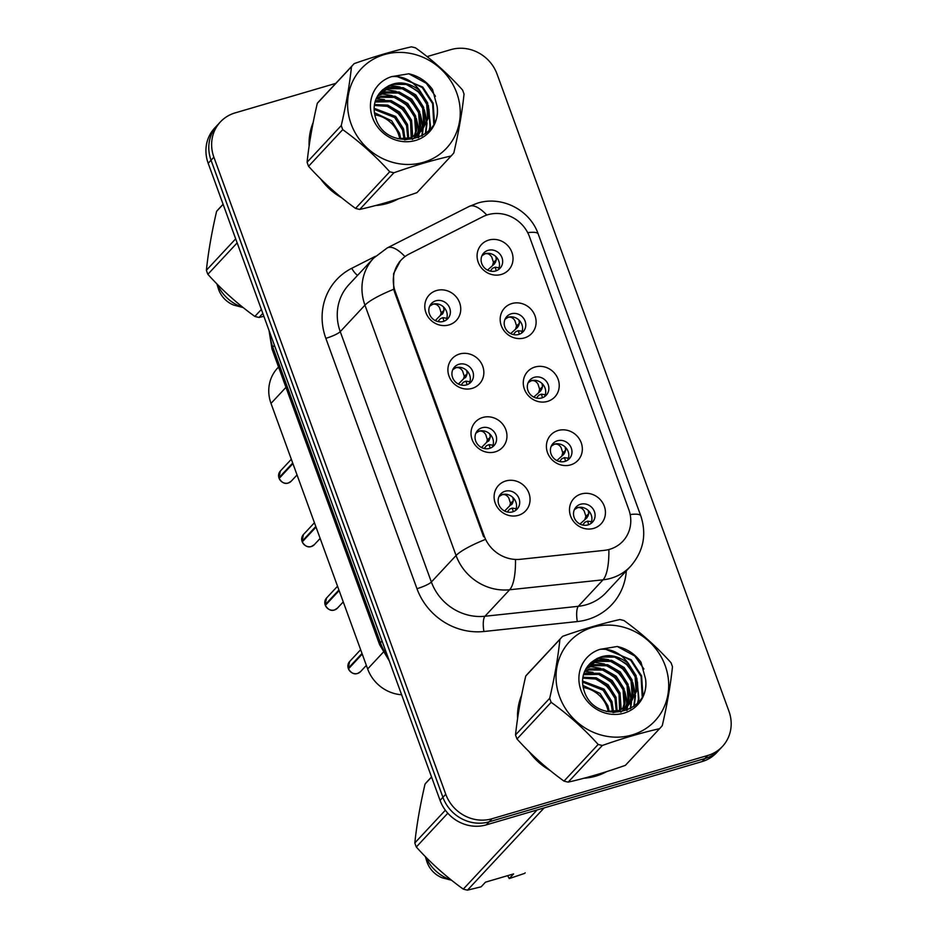 <?xml version="1.0" encoding="UTF-8"?>
<svg xmlns="http://www.w3.org/2000/svg" width="937" height="937" viewBox="0 0 937 937"><rect width="100%" height="100%" fill="white"/><g stroke="black" fill="none" stroke-linecap="round" stroke-linejoin="round"><path stroke-width="1.41" d="M472.131 388.375A18.599 17.241 -137 0 1 449.022 376.135A18.599 17.241 -137 0 1 459.622 353.999A18.599 17.241 -137 0 1 482.731 366.25A18.599 17.241 -137 0 1 472.131 388.375M458.954 364.27A11.162 10.342 43 0 0 454.55 366.976A11.162 10.342 43 0 0 453.848 380.024A11.162 10.342 43 0 0 466.462 384.896A11.162 10.342 43 0 0 470.878 382.202A11.162 10.342 43 0 0 471.569 369.155A11.162 10.342 43 0 0 458.954 364.27M495.24 451.857A18.599 17.241 -137 0 1 472.131 439.617A18.599 17.241 -137 0 1 482.731 417.48A18.599 17.241 -137 0 1 505.839 429.732A18.599 17.241 -137 0 1 495.24 451.857M482.063 427.752A11.162 10.342 43 0 0 477.659 430.458A11.162 10.342 43 0 0 476.956 443.506A11.162 10.342 43 0 0 489.571 448.378A11.162 10.342 43 0 0 493.975 445.672A11.162 10.342 43 0 0 494.677 432.636A11.162 10.342 43 0 0 482.063 427.752M518.348 515.338A18.599 17.241 -137 0 1 495.228 503.099A18.599 17.241 -137 0 1 505.828 480.962A18.599 17.241 -137 0 1 528.948 493.213A18.599 17.241 -137 0 1 518.348 515.338M505.172 491.234A11.162 10.342 43 0 0 500.756 493.94A11.162 10.342 43 0 0 500.053 506.987A11.162 10.342 43 0 0 512.68 511.86A11.162 10.342 43 0 0 517.083 509.154A11.162 10.342 43 0 0 517.786 496.106A11.162 10.342 43 0 0 505.172 491.234M449.034 324.905A18.599 17.241 -137 0 1 425.913 312.653A18.599 17.241 -137 0 1 436.513 290.529A18.599 17.241 -137 0 1 459.634 302.768A18.599 17.241 -137 0 1 449.034 324.905M435.857 300.8A11.162 10.342 43 0 0 431.442 303.506A11.162 10.342 43 0 0 430.739 316.542A11.162 10.342 43 0 0 443.365 321.426A11.162 10.342 43 0 0 447.769 318.721A11.162 10.342 43 0 0 448.472 305.673A11.162 10.342 43 0 0 435.857 300.8M524.404 337.917A18.599 17.241 -137 0 1 501.295 325.678A18.599 17.241 -137 0 1 511.895 303.541A18.599 17.241 -137 0 1 535.004 315.792A18.599 17.241 -137 0 1 524.404 337.917M511.227 313.813A11.162 10.342 43 0 0 506.823 316.519A11.162 10.342 43 0 0 506.121 329.566A11.162 10.342 43 0 0 518.735 334.439A11.162 10.342 43 0 0 523.151 331.745A11.162 10.342 43 0 0 523.853 318.697A11.162 10.342 43 0 0 511.227 313.813M547.513 401.399A18.599 17.241 -137 0 1 524.404 389.16A18.599 17.241 -137 0 1 535.004 367.023A18.599 17.241 -137 0 1 558.112 379.274A18.599 17.241 -137 0 1 547.513 401.399M534.336 377.295A11.162 10.342 43 0 0 529.932 380A11.162 10.342 43 0 0 529.229 393.048A11.162 10.342 43 0 0 541.844 397.92A11.162 10.342 43 0 0 546.248 395.215A11.162 10.342 43 0 0 546.95 382.179A11.162 10.342 43 0 0 534.336 377.295M570.621 464.881A18.599 17.241 -137 0 1 547.513 452.641A18.599 17.241 -137 0 1 558.112 430.505A18.599 17.241 -137 0 1 581.221 442.756A18.599 17.241 -137 0 1 570.621 464.881M557.445 440.777A11.162 10.342 43 0 0 553.029 443.482A11.162 10.342 43 0 0 552.338 456.53A11.162 10.342 43 0 0 564.952 461.402A11.162 10.342 43 0 0 569.356 458.697A11.162 10.342 43 0 0 570.059 445.649A11.162 10.342 43 0 0 557.445 440.777M593.718 528.363A18.599 17.241 -137 0 1 570.61 516.123A18.599 17.241 -137 0 1 581.209 493.986A18.599 17.241 -137 0 1 604.318 506.226A18.599 17.241 -137 0 1 593.718 528.363M580.553 504.258A11.162 10.342 43 0 0 576.138 506.964A11.162 10.342 43 0 0 575.435 520.012A11.162 10.342 43 0 0 588.049 524.884A11.162 10.342 43 0 0 592.465 522.178A11.162 10.342 43 0 0 593.168 509.131A11.162 10.342 43 0 0 580.553 504.258M501.307 274.447A18.599 17.241 -137 0 1 478.198 262.196A18.599 17.241 -137 0 1 488.798 240.071A18.599 17.241 -137 0 1 511.907 252.311A18.599 17.241 -137 0 1 501.307 274.447M488.13 250.343A11.162 10.342 43 0 0 483.715 253.037A11.162 10.342 43 0 0 483.023 266.085A11.162 10.342 43 0 0 495.638 270.969A11.162 10.342 43 0 0 500.042 268.263A11.162 10.342 43 0 0 500.745 255.215A11.162 10.342 43 0 0 488.13 250.343M453.18 368.873A11.162 10.342 -137 0 1 455.792 367.679A11.162 10.342 -137 0 1 467.657 371.544A11.162 10.342 -137 0 1 469.086 383.702M476.277 432.355A11.162 10.342 -137 0 1 478.901 431.149A11.162 10.342 -137 0 1 490.765 435.014A11.162 10.342 -137 0 1 492.183 447.183M499.386 495.837A11.162 10.342 -137 0 1 501.998 494.631A11.162 10.342 -137 0 1 513.863 498.496A11.162 10.342 -137 0 1 515.291 510.665M430.071 305.392A11.162 10.342 -137 0 1 432.683 304.197A11.162 10.342 -137 0 1 444.548 308.062A11.162 10.342 -137 0 1 445.977 320.22M505.453 318.416A11.162 10.342 -137 0 1 508.065 317.221A11.162 10.342 -137 0 1 519.93 321.086A11.162 10.342 -137 0 1 521.359 333.244M528.55 381.898A11.162 10.342 -137 0 1 531.174 380.691A11.162 10.342 -137 0 1 543.038 384.557A11.162 10.342 -137 0 1 544.456 396.726M551.659 445.38A11.162 10.342 -137 0 1 554.271 444.173A11.162 10.342 -137 0 1 566.135 448.038A11.162 10.342 -137 0 1 567.564 460.208M574.768 508.861A11.162 10.342 -137 0 1 577.379 507.655A11.162 10.342 -137 0 1 589.244 511.52A11.162 10.342 -137 0 1 590.673 523.689M482.344 254.934A11.162 10.342 -137 0 1 484.956 253.74A11.162 10.342 -137 0 1 496.821 257.605A11.162 10.342 -137 0 1 498.25 269.762M482.801 216.728A33.474 31.038 -137 0 1 487.896 214.714A33.474 31.038 -137 0 1 529.499 236.756L628.762 509.47A33.474 31.038 -137 0 1 622.906 541.188A33.474 31.038 -137 0 1 604.236 550.37L520.433 559.295A33.474 31.038 -137 0 1 484.265 536.187L395.309 291.758A33.474 31.038 -137 0 1 401.165 260.041A33.474 31.038 -137 0 1 409.282 253.939L482.801 216.728M401.622 694.762A37.187 34.482 -137 0 1 367.655 668.959L271.004 403.402A37.187 34.482 -137 0 1 277.504 368.159L278.558 367.035M313.181 122.466A60.132 55.752 43 0 0 309.116 146.043M320.7 178.99A60.132 55.752 43 0 0 341.525 197.66M375.561 205.531A60.132 55.752 43 0 0 387.414 203.411A60.132 55.752 43 0 0 398.284 198.89M521.628 695.16A60.132 55.752 43 0 0 517.564 718.749M529.147 751.685A60.132 55.752 43 0 0 549.96 770.355M584.009 778.225A60.132 55.752 43 0 0 595.862 776.117A60.132 55.752 43 0 0 606.731 771.584M335.762 83.381L235.082 112.909A37.187 34.482 43 0 0 220.394 121.915L214.69 128.029A37.187 34.482 43 0 0 208.178 163.284L440.062 800.374A37.187 34.482 43 0 0 486.291 824.865L702.047 761.594L704.893 758.537A37.187 34.482 43 0 0 719.593 749.518A37.187 34.482 43 0 1 704.893 758.537L489.137 821.808L704.893 758.537L707.74 755.48A37.187 34.482 43 0 0 722.439 746.461A37.187 34.482 43 0 0 728.939 711.218L497.067 74.117A37.187 34.482 43 0 0 450.838 49.638L427.073 56.607M440.062 800.374L442.92 797.317A37.187 34.482 43 0 0 489.137 821.808A37.187 34.482 43 0 1 442.92 797.317L211.036 160.227L442.92 797.317L445.766 794.26A37.187 34.482 43 0 0 491.995 818.751L707.74 755.48M217.536 124.972A37.187 34.482 43 0 0 211.036 160.227A37.187 34.482 43 0 1 217.536 124.972M484.265 536.187L483.597 536.749L394.629 292.321L393.716 289.287L393.575 273.698L400.509 260.591M220.394 121.915A37.187 34.482 43 0 0 213.882 157.17L445.766 794.26M702.047 761.594A37.187 34.482 43 0 0 716.735 752.575L722.439 746.461M490.262 271.109L492.546 268.263L495.204 267.186L496.247 270.758M499.48 267.888L495.204 267.186M492.628 264.984L495.333 262.583L492.628 264.984L493.459 262.372L491.773 257.078C489.922 254.243 487.65 253.166 484.968 253.845L481.946 255.742M494.619 263.754L487.556 270.125M495.333 262.583L496.341 259.807L495.802 256.504M292.695 463.03L278.921 477.811L280.327 471.065A7.437 6.899 43 0 0 278.921 477.811L279.858 477.636M443.517 306.961L444.068 310.264L443.06 313.04L440.355 315.441L441.186 312.829L439.488 307.535C437.649 304.712 435.389 303.635 432.707 304.302L429.673 306.2M279.144 478.432L292.918 463.628M440.355 315.441L435.283 320.583M437.989 321.567L440.273 318.721L442.932 317.643L443.974 321.215M447.207 318.346L442.932 317.643M442.334 314.223L443.06 313.04M513.371 334.591L515.655 331.745L518.313 330.667L519.356 334.24M522.588 331.358L518.313 330.667M515.737 328.465L518.442 326.064L515.737 328.465L516.556 325.853L514.87 320.559C513.019 317.725 510.759 316.647 508.077 317.327L505.055 319.212M510.665 333.607L517.716 327.247M518.442 326.064L519.438 323.288L518.899 319.985M536.468 398.073L538.752 395.227L541.422 394.149L542.453 397.721M545.697 394.84L541.422 394.149M538.845 391.947L541.551 389.534L538.845 391.947L539.665 389.335L537.979 384.041C536.128 381.207 533.856 380.129 531.174 380.809L528.152 382.694M533.774 397.089L540.836 390.717M541.539 389.546L542.546 386.77L542.008 383.467M559.576 461.554L561.86 458.708L564.519 457.631L565.561 461.203M568.794 458.322L564.519 457.631M561.954 455.429L564.648 453.016L561.954 455.429L562.774 452.817L561.087 447.523C559.237 444.688 556.965 443.611 554.282 444.29L551.261 446.176M556.871 460.571L563.922 454.211M564.648 453.028L565.655 450.252L565.116 446.949M582.685 525.025L584.969 522.19L587.628 521.113L588.67 524.685M591.903 521.804L587.628 521.113M585.051 518.911L587.757 516.498L585.051 518.911L585.871 516.299L584.184 511.005C582.334 508.17 580.073 507.093 577.391 507.772L574.369 509.658M579.98 524.052L587.042 517.669M585.871 516.299L588.764 513.722L588.213 510.431M587.757 516.51L588.752 513.734M315.804 526.512L302.019 541.293L303.424 534.547A7.437 6.899 43 0 0 302.019 541.293L302.967 541.117M466.626 370.443L467.165 373.746L466.169 376.522L463.464 378.923L464.283 376.311L462.597 371.017C460.746 368.194 458.486 367.117 455.815 367.784L452.782 369.67M302.241 541.891A7.437 6.899 43 0 0 311.377 546.494C307.992 547.712 304.947 546.177 302.229 541.914L316.027 527.109M463.464 378.923L458.392 384.065M461.086 385.048L463.382 382.202L466.04 381.125L467.071 384.697M470.315 381.827L466.04 381.125M465.431 377.705L466.169 376.522M338.913 589.994L325.127 604.775L326.533 598.029A7.437 6.899 43 0 0 325.127 604.775L326.076 604.599M489.723 433.925L490.274 437.228L489.278 439.992L486.572 442.405L487.392 439.793L485.706 434.499C483.855 431.664 481.595 430.587 478.924 431.266L475.879 433.152M325.362 605.396L339.124 590.591M486.572 442.405L481.489 447.546M484.195 448.53L486.479 445.684L489.149 444.606L490.18 448.179M493.424 445.298L489.149 444.606M488.54 441.186L489.278 439.992M362.01 653.476L348.236 668.257L349.642 661.51A7.437 6.899 43 0 0 348.236 668.257L349.173 668.069M512.832 497.395L513.382 500.709L512.375 503.474L509.669 505.886L510.501 503.274L508.803 497.98C506.964 495.146 504.703 494.068 502.021 494.736L498.988 496.633M348.459 668.877L362.232 654.073M509.669 505.886L504.598 511.028M507.304 512.012L509.587 509.166L512.246 508.088L513.289 511.661M516.521 508.779L512.246 508.088M511.649 504.668L512.375 503.474M348.447 668.866L348.447 668.854A7.437 6.899 43 0 0 360.522 671.653L357.571 673.457C354.198 674.663 351.164 673.141 348.447 668.866M399.783 138.957A28.344 26.271 43 0 0 398.506 134.272A28.344 26.271 43 0 0 374.788 114.841M351.106 123.93A58.27 54.03 43 0 0 423.524 162.288A58.27 54.03 43 0 0 456.741 92.95A58.27 54.03 43 0 0 384.322 54.58A58.27 54.03 43 0 0 351.106 123.93M307.09 162.23L341.255 125.57A66.949 62.076 43 0 0 341.97 127.608A66.949 62.076 43 0 0 342.731 129.622L308.566 166.282C322.621 181.907 338.292 195.95 355.545 208.412A66.949 62.076 43 0 0 359.726 209.431C377.213 205.496 396.281 199.909 416.942 192.647A66.949 62.076 43 0 0 417.445 192.12L451.611 155.46A66.949 62.076 43 0 0 453.813 152.954C458.767 131.59 462.175 111.96 464.038 94.051A66.949 62.076 43 0 0 463.323 92.013A66.949 62.076 43 0 0 462.562 89.999C448.366 74.246 432.695 60.202 415.571 47.869A66.949 62.076 43 0 0 411.39 46.85C393.798 50.809 374.73 56.407 354.186 63.622A66.949 62.076 43 0 0 353.682 64.161A66.949 62.076 43 0 0 351.48 66.668L317.303 103.328C312.372 124.516 308.976 144.157 307.09 162.23A66.949 62.076 43 0 0 307.793 164.268A66.949 62.076 43 0 0 308.566 166.282M355.545 208.412L389.722 171.752C375.655 156.116 359.995 142.073 342.731 129.622M389.722 171.752A66.949 62.076 43 0 0 393.903 172.771L359.726 209.431M416.942 192.647L451.107 155.987C433.526 159.958 414.459 165.544 393.903 172.771M400.802 139.027L399.513 133.195L391.643 120.744L374.402 112.686M405.007 138.91L403.542 128.873L395.66 116.434L374.144 108.317M404.023 138.992L402.535 129.95L394.653 117.512L374.144 109.348M408.673 138.301L407.56 124.562L399.689 112.112L387.754 105.108L374.472 104.546M407.806 138.489L406.553 125.64L398.682 113.19L387.215 106.326L374.343 105.436M411.94 137.306L412.573 134.717L411.577 120.252L403.706 107.802L391.151 100.61L377.365 100.505L375.245 101.196M411.156 137.587L410.57 121.33L402.699 108.879L390.143 101.688L375.011 102.004M414.868 136.006L416.59 130.395L415.606 115.93L407.724 103.492L395.168 96.3L381.382 96.195L376.369 98.198M414.166 136.357L415.583 131.473L414.599 117.008L406.728 104.569L394.161 97.378L380.375 97.272L376.065 98.924M417.515 134.436L420.619 126.085L419.624 111.62L411.753 99.17L399.197 91.978L385.412 91.885L377.822 95.504M416.883 134.858L419.612 127.163L418.616 112.698L410.746 100.247L398.19 93.056L384.404 92.962L377.435 96.148M419.893 132.632L424.637 121.775L423.641 107.31L415.77 94.86L403.215 87.668L389.429 87.563L379.579 93.068M419.319 133.101L423.629 122.852L422.646 108.387L414.763 95.937L402.207 88.746L388.422 88.64L379.11 93.653M397.78 138.723L410.511 137.798L422.025 130.583L428.654 117.453L427.67 102.988L419.788 90.538C406.166 80.324 393.411 80.441 381.535 90.901L381.054 91.428C374.367 98.818 372.528 107.579 375.55 117.687C385.845 153.094 442.99 142.084 437.064 106.15L432.543 89.507C426.522 81.261 418.616 76.014 408.848 73.789L391.596 76.623A34.634 32.116 43 0 0 372.528 117.64A34.634 32.116 43 0 0 412.198 141.241A34.634 32.116 43 0 0 437.064 106.15M421.509 131.121L427.647 118.53L426.663 104.066L418.792 91.627L406.236 84.435L392.451 84.33L382.472 89.94M412.35 139.484L419.448 133.218M417.492 135.432L418.886 133.71M404.597 139.929L409.504 138.875L422.025 130.583M391.596 76.623C402.863 75.745 412.257 80.383 419.788 90.538M353.682 64.161L319.505 100.821A66.949 62.076 43 0 0 317.303 103.328M341.255 125.57C346.186 104.37 349.595 84.74 351.48 66.668M405.416 122.712L398.155 113.494L388.269 106.689M409.434 118.402L402.172 109.184L392.287 102.379M384.51 99.627L376.487 98.713M418.23 137.774L418.511 134.331M418.534 133.71L418.534 132.48M418.499 131.239L416.942 122.208M413.463 114.091L406.201 104.862L396.316 98.069M421.814 136.064L422.54 130.02M422.54 129.88L422.552 128.17M422.517 126.917L420.959 117.898M417.48 109.77L410.219 100.552L400.333 93.747M425.363 133.722L426.581 123.86M426.534 122.606L424.988 113.576M421.509 105.459L414.236 96.242L404.362 89.437M396.585 86.684L388.55 85.771M429.134 130.278L429.989 126.718L429.005 109.266M425.527 101.149L418.265 91.92L408.38 85.126M433.761 123.661L432.625 103.691L422.282 87.609L402.477 77.63M435.447 96.277L426.312 83.299L408.848 73.789M418.687 137.587L419.015 133.745M419.026 133.335L419.026 131.379M418.944 129.856L416.297 118.378M392.123 95.633L381.734 93.864M380.434 93.864L378.899 93.934M422.247 135.806L423.044 129.423M423.044 129.201L423.044 127.069M422.974 125.546L420.315 114.056M396.14 91.322L385.751 89.554M384.463 89.554L382.811 89.624M425.808 133.37L427.073 122.759M426.991 121.236L424.332 109.746M400.169 87.012L389.769 85.232M429.638 129.716L430.493 126.179L428.361 105.436M434.452 122.208L433.128 103.152L422.786 87.071L397.265 76.6M608.218 711.651A28.344 26.271 43 0 0 606.953 706.966A28.344 26.271 43 0 0 583.224 687.535M559.553 696.624A58.27 54.03 43 0 0 631.971 734.983A58.27 54.03 43 0 0 665.188 665.645A58.27 54.03 43 0 0 592.77 627.275A58.27 54.03 43 0 0 559.553 696.624M515.526 734.924L549.703 698.264A66.949 62.076 43 0 0 550.406 700.302A66.949 62.076 43 0 0 551.179 702.317L517.001 738.977C531.068 754.613 546.728 768.656 563.992 781.107A66.949 62.076 43 0 0 568.173 782.126C585.66 778.19 604.728 772.603 625.377 765.353A66.949 62.076 43 0 0 625.881 764.815L660.058 728.154A66.949 62.076 43 0 0 662.26 725.648C667.214 704.296 670.623 684.654 672.473 666.746A66.949 62.076 43 0 0 671.77 664.708A66.949 62.076 43 0 0 670.997 662.693C656.802 646.952 641.142 632.908 624.019 620.563A66.949 62.076 43 0 0 619.826 619.544C602.245 623.503 583.177 629.102 562.622 636.317A66.949 62.076 43 0 0 562.118 636.855A66.949 62.076 43 0 0 559.916 639.362L525.751 676.022C520.82 697.222 517.411 716.852 515.526 734.924A66.949 62.076 43 0 0 516.24 736.962A66.949 62.076 43 0 0 517.001 738.977M563.992 781.107L598.169 744.447C584.102 728.822 568.443 714.779 551.179 702.317M598.169 744.447A66.949 62.076 43 0 0 602.35 745.465L568.173 782.126M625.377 765.353L659.554 728.693C641.974 732.652 622.906 738.239 602.35 745.465M609.249 711.722L607.961 705.889L600.09 693.439L582.849 685.38M613.454 711.605L611.978 701.579L604.107 689.128L582.58 681.012M612.458 711.687L610.971 702.656L603.1 690.206L582.58 682.042M617.12 710.996L616.007 697.257L608.125 684.806L596.201 677.802L582.919 677.24M616.253 711.183L615 698.334L607.129 685.896L595.663 679.032L582.791 678.142M620.388 710L621.02 707.412L620.025 692.947L612.154 680.496L599.598 673.305L585.812 673.211L583.692 673.89M619.603 710.281L619.017 694.024L611.147 681.574L598.591 674.382L583.458 674.699M623.316 708.7L625.038 703.101L624.042 688.636L616.171 676.186L603.615 668.995L589.83 668.889L584.817 670.892M622.613 709.051L624.03 704.179L623.046 689.714L615.164 677.264L602.608 670.072L588.823 669.967L584.501 671.618M625.963 707.142L629.055 698.779L628.071 684.315L620.2 671.864L607.633 664.684L593.847 664.579L586.269 668.198M625.319 707.552L628.048 699.857L627.064 685.392L619.193 672.953L606.637 665.762L592.852 665.657L585.883 668.842M628.34 705.327L633.084 694.469L632.088 680.004L624.218 667.554L611.662 660.362L597.876 660.257L588.014 665.762M627.767 705.795L632.077 695.547L631.081 681.082L623.21 668.631L610.655 661.44L596.869 661.346L587.546 666.348M606.227 711.429L618.947 710.492L630.472 703.277L637.101 690.159L636.118 675.682L628.235 663.232C614.602 653.019 601.859 653.136 589.97 663.595L589.502 664.122C582.802 671.524 580.975 680.274 583.997 690.382C594.292 725.8 651.438 714.779 645.511 678.845L640.99 662.201C634.958 653.956 627.064 648.72 617.296 646.495L600.043 649.329A34.634 32.116 43 0 0 580.975 690.335A34.634 32.116 43 0 0 620.645 713.935A34.634 32.116 43 0 0 645.511 678.845M629.957 703.816L636.094 691.237L635.11 676.772L627.228 664.321L614.672 657.13L600.886 657.024L590.919 662.635M620.786 712.179L627.884 705.912M625.939 708.126L627.333 706.404M613.044 712.624L617.952 711.57L630.472 703.277M600.043 649.329C611.299 648.451 620.704 653.077 628.235 663.232M562.118 636.855L527.953 673.516A66.949 62.076 43 0 0 525.751 676.022M549.703 698.264C554.634 677.064 558.03 657.434 559.916 639.362M613.864 695.418L606.602 686.189L596.717 679.384M617.881 691.096L610.619 681.878L600.734 675.073M592.957 672.321L584.934 671.407M626.677 710.48L626.958 707.025M626.982 706.416L626.982 705.186M626.935 703.933L625.389 694.903M621.91 686.786L614.649 677.568L604.763 670.763M630.25 708.759L630.988 702.715M630.988 702.574L630.999 700.864M630.964 699.623L629.406 690.592M625.928 682.476L618.666 673.246L608.781 666.441M633.799 706.416L635.028 696.554M634.981 695.301L633.424 686.271M629.945 678.154L622.683 668.936L612.798 662.131M605.021 659.379L596.998 658.465M637.57 702.973L638.437 699.412L637.453 681.96M633.974 673.844L626.712 664.626L616.827 657.821M642.196 696.355L641.072 676.385L630.73 660.304L610.912 650.325M643.895 668.971L634.747 655.994L617.296 646.495M627.122 710.293L627.462 706.439M627.474 706.029L627.474 704.074M627.392 702.563L624.733 691.073M600.57 668.327L590.181 666.558M588.881 666.558L587.335 666.629M630.695 708.501L631.491 702.118M631.491 701.895L631.491 699.763M631.409 698.241L628.762 686.762M604.588 664.017L594.199 662.248M592.898 662.248L591.259 662.318M634.255 706.065L635.509 695.453M635.438 693.93L632.78 682.441M608.605 659.707L598.216 657.926M638.085 702.41L638.94 698.873L636.809 678.13M642.899 694.914L641.576 675.846L631.233 659.765L605.712 649.294M379.18 204.559A59.511 55.178 43 0 0 387.215 202.837A59.511 55.178 43 0 0 394.746 200.003M262.817 313.391L259.034 317.456L263.883 316.319M237.155 242.882L207.862 274.307C221.917 289.931 237.588 303.975 254.841 316.437L261.376 309.433M254.841 316.437A66.949 62.076 43 0 0 259.034 317.456M223.123 204.336L216.599 211.352C211.668 232.552 208.272 252.182 206.386 270.254L235.679 238.83M206.386 270.254A66.949 62.076 43 0 0 207.862 274.307M223.088 204.243L218.801 208.846A66.949 62.076 43 0 0 216.599 211.352M312.466 126.12A59.511 55.178 43 0 0 309.667 142.319M323.57 181.79A59.511 55.178 43 0 0 338.433 195.119M217.349 284.344A39.67 36.789 43 0 0 242.906 307.359M216.88 283.876L218.251 288.373A24.795 22.992 43 0 0 233.618 305.052L243.187 307.582M587.628 777.253A59.511 55.178 43 0 0 595.651 775.543A59.511 55.178 43 0 0 603.194 772.697M544.151 807.893L467.469 890.15L481.161 886.812L485.495 882.162L513.593 873.916L509.248 878.578L524.673 873.378A66.949 62.076 43 0 0 525.177 872.839L524.673 873.378M509.248 878.578L507.62 875.673M447.804 813.211L416.297 847.001C430.364 862.637 446.035 876.681 463.288 889.131L537.088 809.966M463.288 889.131A66.949 62.076 43 0 0 467.469 890.15M431.57 777.042L425.047 784.046C420.116 805.246 416.707 824.876 414.822 842.949L445.356 810.2M414.822 842.949A66.949 62.076 43 0 0 416.297 847.001M431.535 776.937L427.249 781.54A66.949 62.076 43 0 0 425.047 784.046M520.913 698.815A59.511 55.178 43 0 0 518.114 715.025M532.017 754.484A59.511 55.178 43 0 0 546.88 767.813M425.796 857.05A39.67 36.789 43 0 0 451.341 880.054M425.328 856.57L426.698 861.068A24.795 22.992 43 0 0 442.065 877.746L451.622 880.276M395.309 291.758L394.676 292.438M285.961 387.356L271.004 403.402M383.151 652.328L367.655 668.959M626.326 570.867A61.983 57.473 -137 0 1 587.394 619.568A61.983 57.473 -137 0 1 577.321 621.559L483.925 631.503A61.983 57.473 -137 0 1 416.965 588.694L325.842 338.339A61.983 57.473 -137 0 1 351.738 268.298L375.444 256.293M608.874 549.949A43.395 12.673 83.9 0 1 603.03 579.816L578.328 606.309A49.591 45.983 43 0 0 586.386 604.716A49.591 45.983 43 0 0 605.981 592.699L630.683 566.194A49.591 45.983 -137 0 1 611.088 578.223A49.591 45.983 -137 0 1 603.03 579.816L509.646 589.76A49.591 45.983 -137 0 1 456.073 555.512L364.95 305.146A43.395 7.836 -20 0 1 393.716 289.287M630.168 514.554A43.395 7.836 -20 0 1 640.803 515.9L538.201 234.016C530.049 210.017 501.927 195.458 477.519 203.142L469.179 206.433A43.395 15.39 63.2 0 1 486.807 215.053M484.839 539.642A43.395 7.836 160 0 0 456.073 555.512L431.371 582.006A49.591 45.983 43 0 0 484.944 616.253L578.328 606.309A12.392 3.619 -96.1 0 0 577.321 621.559M515.491 560.139A43.395 12.673 83.9 0 1 509.646 589.76L484.944 616.253A12.392 3.619 -96.1 0 0 483.925 631.503M469.179 206.433L387.274 247.895A43.395 15.39 63.2 0 1 404.983 256.609M325.842 338.339A12.392 2.237 -20 0 0 340.248 331.651L364.95 305.146A49.591 45.983 -137 0 1 373.617 258.155L348.915 284.649A49.591 45.983 43 0 0 340.248 331.651L431.371 582.006A12.392 2.237 -20 0 1 416.965 588.694M538.201 234.016A43.395 7.836 160 0 0 527.695 232.657M213.882 157.17L208.178 163.284M491.995 818.751L486.291 824.865M351.738 268.298A12.392 4.392 -116.8 0 0 357.594 275.349M269.879 332.787A49.591 45.983 43 0 0 272.808 347.077L274.447 345.331M389.323 660.972L379.602 644.644L271.988 348.974A24.795 4.474 -20 0 1 272.808 347.077L380.422 642.759L382.062 641.002M379.602 644.644A24.795 4.474 -20 0 1 380.422 642.759A49.591 45.983 43 0 0 387.461 655.841M493.459 262.372L496.341 259.807M279.132 478.409A7.437 6.899 43 0 0 291.208 481.208L288.256 483.023C284.883 484.23 281.85 482.696 279.132 478.432M441.186 312.829L444.068 310.264M516.556 325.853L519.449 323.288M539.665 389.335L542.546 386.77M562.774 452.817L565.655 450.252M311.377 546.494A7.437 6.899 43 0 0 314.305 544.69L311.353 546.505M464.283 376.311L467.165 373.746M325.35 605.372A7.437 6.899 43 0 0 337.414 608.172L334.462 609.975C331.101 611.193 328.055 609.659 325.338 605.396M487.392 439.793L490.274 437.228M510.501 503.274L513.382 500.709M401.165 260.041L399.033 262.325M630.683 566.194C643.485 551.272 646.858 534.5 640.803 515.9M387.274 247.895L373.617 258.155M271.988 348.974L269.024 330.433M291.208 481.208L297.041 474.954M280.327 471.065L291.325 459.259M314.305 544.69L320.149 538.435M303.424 534.547L314.434 522.741M337.414 608.172L343.247 601.917M326.533 598.029L337.543 586.222M360.522 671.653L366.355 665.387M349.642 661.51L360.64 649.704M417 135.982L418.007 134.893M625.447 708.677L626.443 707.599"/></g></svg>

